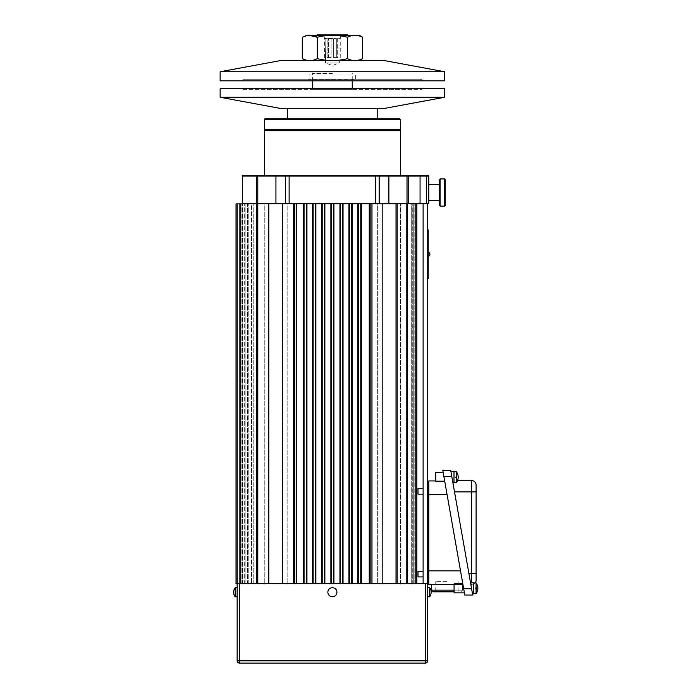 <?xml version="1.0" encoding="UTF-8"?>
<svg xmlns="http://www.w3.org/2000/svg" width="698" height="698" viewBox="0 0 698 698"><rect width="100%" height="100%" fill="white"/><g stroke="black" fill="none" stroke-linecap="round" stroke-linejoin="round"><path stroke-width="0.52" stroke-dasharray="3.49 2.62" d="M332.405 73.456L312.556 73.456L332.405 73.456M352.813 74.023L311.989 74.023L352.813 74.023L352.246 73.456L352.246 80.828M332.405 35.467L316.526 35.467L332.405 35.467M357.917 35.467L306.893 35.467M362.515 58.623C357.489 61.25 352.464 61.25 347.464 58.623C337.282 61.25 327.24 61.25 317.346 58.623L317.346 37.256C327.528 34.638 337.562 34.638 347.464 37.256C352.49 34.63 357.516 34.63 362.515 37.256M302.286 37.256L309.816 35.493M357.917 60.412L306.893 60.412L357.917 60.412M317.346 58.623C312.311 61.25 307.295 61.25 302.286 58.623M347.464 58.623L347.464 37.256M444.661 80.828L220.14 80.828M444.661 71.754L220.14 71.754M383.429 60.412L281.373 60.412M241.691 80.828L423.119 80.828L241.691 80.828L242.825 79.694L421.985 79.694L242.825 79.694M423.119 80.828L421.985 79.694M356.216 79.694L308.595 79.694L356.216 79.694L355.648 79.127L309.162 79.127L355.648 79.127L355.648 74.023L309.162 74.023L309.162 79.127L308.595 79.694M309.162 74.023L355.648 74.023M352.246 88.192L352.246 89.327L312.556 89.327L352.246 89.327M347.709 34.9L317.093 34.9M338.923 57.576L338.923 38.713L337.675 38.713L338.923 38.713L338.923 57.576L340.258 57.576L338.923 57.576M337.675 38.713L337.675 57.576L333.653 57.576L337.675 57.576L337.675 38.713L336.331 38.373L337.675 38.713M333.653 57.576L333.653 38.713L331.157 38.713L333.653 38.713L333.653 57.576L337.675 57.576L336.331 57.576L336.331 38.373L333.653 38.713L336.331 38.373L336.331 57.576L333.653 57.576M331.157 38.713L331.157 57.576L327.135 57.576L331.157 57.576L331.157 38.713L325.887 38.713L327.135 38.713L327.135 57.576L327.135 38.713L331.157 38.713M325.887 38.713L325.486 57.576L325.887 38.713L324.544 38.373L325.887 38.713M339.324 60.412L325.486 60.412L339.324 60.412L339.324 57.576M332.405 34.9L323.785 34.9L332.405 34.9M338.923 38.713L340.258 38.373L338.923 38.713M332.405 38.303L324.352 38.303L332.405 38.303M332.405 35.886L324.352 35.886L332.405 35.886M340.258 57.576L340.258 38.373L341.025 34.9M327.135 57.576L331.157 57.576L328.479 57.576L328.479 38.373L328.479 57.576L327.135 57.576M325.887 57.576L324.544 57.576L325.887 57.576M324.544 57.576L324.544 38.373L323.785 34.9M371.982 583.729L371.982 203.86L370.847 203.86L370.847 583.729L416.863 583.729L415.799 583.729L416.863 583.729L416.863 203.86L407.353 203.86L407.353 583.729L396.019 583.729L396.019 203.86L406.219 203.86L406.219 583.729L407.353 583.729L407.353 203.86L415.799 203.86L406.219 203.86M294.757 583.729L282.62 583.729L294.757 583.729L294.757 203.86L293.622 203.86L293.622 583.729L294.757 583.729L294.757 203.86L294.757 583.729L370.847 583.729L370.847 203.86L369.251 203.86L369.251 583.729L361.451 583.729L369.251 583.729M257.789 583.729L257.789 203.86L256.655 203.86L256.655 583.729L237.154 583.729L257.117 583.729L237.154 583.729L237.154 203.86L237.154 583.729L237.154 203.86L257.117 203.86L240.478 203.86L240.478 583.729L240.478 203.86L240.478 583.729L240.478 203.86L240.478 583.729L240.478 203.86L240.478 583.729L240.478 203.86L240.478 583.729L240.478 203.86L240.478 583.729L240.478 203.86L240.478 583.729L240.478 203.86L240.478 583.729L257.117 583.729L239.423 583.729L240.478 583.729L239.423 583.729L240.478 583.729L239.423 583.729L240.478 583.729L239.423 583.729L239.423 203.86L239.423 583.729L239.423 203.86L239.423 583.729L241.124 583.729L239.423 583.729L240.478 583.729L239.423 583.729L240.478 583.729L239.423 583.729L239.423 203.86L239.423 583.729L240.478 583.729L239.423 583.729L239.423 203.86L239.423 583.729L240.478 583.729L239.423 583.729L239.423 203.86L239.423 583.729L251.533 583.729L240.478 583.729L240.478 203.86L239.423 203.86L251.533 203.86L251.533 583.729L248.802 583.729L251.533 583.729L251.533 203.86L239.423 203.86L247.38 203.86L247.38 583.729L245.164 583.729L247.38 583.729L247.38 203.86L239.423 203.86L244.274 203.86L244.274 583.729L242.642 583.729L244.274 583.729L244.274 203.86L239.423 203.86L242.136 203.86L242.136 583.729L241.124 583.729L242.136 583.729L242.136 203.86L239.423 203.86L257.117 203.86L236.02 203.86L257.449 203.86L236.02 203.86L237.154 203.86L236.02 203.86L236.02 583.729L268.791 583.729L256.655 583.729L268.791 583.729L268.791 203.86L264.254 203.86L293.622 203.86M257.789 203.86L268.791 203.86L268.791 583.729L287.157 583.729L264.254 583.729L293.622 583.729M416.863 203.86L242.991 203.86L428.223 203.86L428.79 203.293L428.79 176.079L420.056 176.079L420.056 203.293L407.013 203.293L407.013 176.079L407.013 203.293L407.013 176.079L420.056 176.079L419.515 175.512L388.873 176.079L388.873 203.293L257.789 203.293L257.789 176.079L257.789 203.293L242.424 203.293L242.424 176.079L257.789 176.079L257.789 203.293L258.356 203.86L257.789 203.293M371.982 203.86L400.556 203.86L396.019 203.86L400.556 203.86L396.019 203.86L396.019 583.729L406.219 583.729M361.451 583.729L360.753 583.729L361.451 583.729L361.451 203.86L369.251 203.86M361.451 203.86L357.856 203.86L357.856 583.729L352.211 583.729L352.211 203.86L357.856 203.86M324.867 583.729L330.887 583.729L324.867 583.729L324.867 203.86L352.211 203.86M324.867 203.86L306.946 203.86L306.946 583.729L312.599 583.729L306.946 583.729M296.336 583.729L296.336 203.86L306.946 203.86M296.336 203.86L294.757 203.86M237.154 203.86L256.655 203.86L256.655 583.729L256.655 203.86M245.094 203.86L256.314 203.86L245.094 203.86L245.094 583.729L245.094 203.86L245.094 583.729L256.314 583.729L245.094 583.729L245.094 203.86L245.094 583.729L245.094 203.86L245.094 583.729L256.314 583.729L245.094 583.729L245.094 203.86M256.314 203.86L257.449 203.86L256.314 203.86L256.314 583.729L257.449 583.729L257.449 203.86L257.449 583.729L257.449 203.86L257.449 583.729L256.314 583.729L257.449 583.729L256.314 583.729L256.314 203.86M264.254 203.86L268.791 203.86L264.254 203.86L264.254 583.729L264.254 203.86M287.157 203.86L282.62 203.86L287.157 203.86L287.157 583.729L287.157 203.86M377.644 203.86L382.181 203.86L377.644 203.86L377.644 583.729L377.644 203.86M416.863 583.729L407.353 583.729L413.74 583.729L413.74 203.86L407.353 203.86L414.804 203.86L413.74 203.86L413.74 583.729L407.353 583.729L407.353 203.86L411.689 203.86L407.353 203.86L407.353 583.729L407.353 203.86M411.689 203.86L412.745 203.86L411.689 203.86L411.689 583.729L412.745 583.729L407.353 583.729L414.804 583.729L407.353 583.729L411.689 583.729L411.689 203.86M321.769 583.729L315.88 583.729L321.769 583.729L321.769 203.86M242.642 583.729L242.642 203.86L242.642 583.729M245.164 583.729L245.164 203.86L245.164 583.729M248.802 583.729L248.802 203.86L248.802 583.729M253.758 583.729L253.758 203.86L253.758 583.729M257.117 583.729L257.117 203.86L257.117 583.729M330.887 203.86L330.887 583.729L339.935 583.729L333.923 583.729L333.923 203.86M339.935 203.86L339.935 583.729L348.93 583.729L343.032 583.729L343.032 203.86M315.88 583.729L315.391 583.729L315.88 583.729L315.88 203.86M312.599 583.729L315.391 583.729L312.599 583.729L312.599 203.86M303.351 583.729L304.058 583.729L303.351 583.729L303.351 203.86M241.124 583.729L241.124 203.86L241.124 583.729M348.93 583.729L349.419 583.729L348.93 583.729L348.93 203.86M352.211 583.729L357.856 583.729M236.02 583.729L236.02 203.86L236.02 583.729M282.62 583.729L282.62 203.86M382.181 583.729L400.556 583.729L377.644 583.729L382.181 583.729L382.181 203.86M400.556 583.729L400.556 203.86L400.556 583.729M407.353 583.729L425.387 583.729L425.387 660.832L427.656 660.832L427.656 583.729L407.562 583.729L416.785 583.729L416.785 203.86L416.785 583.729L423.119 583.729L423.119 203.86L423.119 583.729L427.656 583.729L427.656 203.86M423.119 491.305L423.119 494.14L423.119 491.305M423.119 574.088L423.119 571.252L423.119 574.088M427.656 592.227L427.656 596.764L427.656 592.227M427.656 575.222L427.656 490.179L427.656 580.893L427.656 575.222L428.79 575.222L428.79 490.179L428.79 575.222M427.656 490.179L427.656 484.508L427.656 490.179L428.79 490.179L428.79 484.508L427.656 484.508M427.656 231.64L427.656 278.694L427.656 229.939L427.656 231.64L428.223 231.64L428.223 276.993L427.656 276.993M423.119 583.729L423.119 203.86M396.019 583.729L396.019 203.86M370.847 203.86L370.847 583.729M268.791 583.729L268.791 203.86M239.423 583.729L245.094 583.729L237.154 583.729L237.154 660.832A2.269 2.269 0 0 0 239.423 663.1L425.387 663.1A2.269 2.269 0 0 0 427.656 660.832A2.269 2.269 0 0 1 425.387 663.1L425.387 660.832L239.423 660.832L239.423 583.729L256.655 583.729M358.484 583.729L360.753 583.729L358.484 583.729L358.484 203.86M306.317 583.729L304.058 583.729L306.317 583.729L306.317 203.86M339.935 583.729L343.032 583.729M330.887 583.729L333.923 583.729M428.223 254.316L428.223 252.214L428.223 256.419L428.223 252.214L428.223 256.419L428.223 252.903L427.656 252.903L427.656 255.73L427.656 252.903L427.656 255.73L427.656 252.903L427.656 255.73L427.656 252.903L427.656 255.73L427.656 252.903L428.223 252.903L428.223 255.73L428.223 252.903L428.223 255.73L427.656 255.73L428.223 255.73L428.223 252.903L427.656 252.903L428.223 252.903L428.223 254.316M427.656 278.694L428.223 278.694L428.223 276.993M428.223 231.64L428.223 229.939L427.656 229.939M427.656 580.893L428.79 580.893M428.79 484.508L428.79 490.179M427.656 583.729L425.387 583.729M327.868 592.227A4.537 4.537 0 0 0 334.674 596.153A4.537 4.537 0 0 0 334.674 588.301A4.537 4.537 0 0 0 327.868 592.227M237.154 592.227L237.154 596.764L237.154 592.227M336.942 592.227A4.537 4.537 0 0 1 330.137 596.153A4.537 4.537 0 0 1 330.137 588.301A4.537 4.537 0 0 1 336.942 592.227A4.537 4.537 0 0 1 330.137 596.153A4.537 4.537 0 0 1 330.137 588.301A4.537 4.537 0 0 1 336.942 592.227M400.443 175.512L264.368 175.512L400.443 175.512M264.368 130.718L400.443 130.718M379.18 175.512L379.18 176.079L388.873 176.079L388.873 175.512L258.356 175.512L257.789 176.079L379.18 176.079L379.18 203.86M428.79 200.396L428.79 184.638L428.79 200.396M428.79 203.293L420.056 203.293L419.515 203.86M406.445 203.86L407.013 203.293L406.445 203.86L407.013 203.293L388.873 203.293L388.873 203.86M242.424 203.293L242.991 203.86M428.223 175.512L419.515 175.512M406.445 175.512L388.873 175.512M257.789 176.079L258.356 175.512L257.789 176.079M258.356 175.512L242.991 175.512L242.424 176.079M264.935 130.151L399.875 130.151M439.557 179.473L439.557 205.561M440.124 206.128L440.124 178.906M445.228 205.561L445.228 179.473M444.661 178.906L444.661 206.128M400.443 129.584L264.368 129.584M264.368 119.375L400.443 119.375M332.405 118.808L287.611 118.808L332.405 118.808M399.875 118.808L264.935 118.808M242.825 89.327L421.985 89.327L242.825 89.327L241.691 88.192L423.119 88.192L241.691 88.192M444.094 88.192L220.708 88.192M220.14 88.759L444.661 88.759M220.14 97.266L444.661 97.266M281.373 108.609L383.429 108.609M377.19 108.609L287.611 108.609L377.19 108.609M339.211 60.412L325.6 60.412L339.211 60.412L325.486 60.525L339.324 60.525L339.324 62.995L325.486 62.995L332.405 65.516L339.324 62.995L325.486 62.995L325.6 60.412M435.761 480.931L444.67 480.931L428.79 480.931L428.79 584.462L462.931 584.462L447.069 494.542L462.931 584.462L454.075 584.462M446.929 584.462L431.338 584.462L446.929 584.462M444.67 480.931L447.069 494.542L444.67 480.931M446.929 581.626L435.744 581.626L446.929 581.626M446.929 590.133L462.521 590.133L446.929 590.133M446.929 591.834L433.039 591.834L446.929 591.834M454.075 590.133L431.338 590.133M433.039 591.834L454.075 591.834M462.521 590.133L460.82 591.834L462.521 590.133L462.521 584.462L462.521 590.133M476.106 580.326L476.106 485.075M470.513 582.638L473.663 582.638L473.663 593.972L473.663 582.638L473.663 593.972L472.511 593.972L470.513 582.638L472.511 593.972M453.988 471.49L453.988 482.824L453.988 471.49L453.988 482.824L452.906 482.824L450.908 471.49L452.906 482.824M476.106 491.872L471.569 491.872L471.569 584.854A4.537 4.537 0 0 0 475.286 582.917A4.537 4.537 0 0 1 471.569 584.854L470.897 584.854L468.899 573.52L470.897 584.854L471.569 584.854L471.569 582.638M454.503 491.872L468.899 573.52L452.505 480.538L454.503 491.872L471.569 491.872L471.569 480.538L457.53 480.538M471.604 588.824L472.703 595.062L464.798 595.062L443.902 476.568L451.807 476.568L471.604 588.824L463.699 588.824M450.707 470.33L451.807 476.568M442.802 470.33L444.809 481.699L443.204 472.625L444.809 481.699L443.204 472.625L435.761 472.625L435.761 481.699L435.761 472.625L435.761 481.699L444.809 481.699M463.603 588.301L464.406 592.838L463.603 588.301M462.809 583.764L454.075 583.764L454.075 592.838M473.663 593.693L476.088 593.693L476.088 582.917L476.088 593.693L476.088 582.917L473.663 582.917M456.413 477.162L456.413 471.769A9.074 9.074 0 0 1 456.413 482.545L456.413 477.162M423.119 576.923L418.015 576.923L418.015 571.252L418.015 576.923L418.015 571.252L423.119 571.252M423.119 494.14L418.015 494.14L418.015 488.478L418.015 494.14L418.015 488.478L423.119 488.478M235.2 587.69L235.2 596.764M429.61 596.764L429.61 587.69M428.223 255.73L427.656 255.73L428.223 255.73L428.223 252.903L428.223 255.73M476.525 588.763L476.525 586.861L475.024 588.309L475.495 587.856L475.024 588.763L476.525 588.763L475.495 588.763L476.525 589.749L476.525 588.763L475.495 588.763L476.525 589.749L476.525 588.763L475.024 588.309L476.525 588.763L476.525 586.861L475.024 588.309L475.495 587.856L475.024 588.309L476.525 589.749L476.525 588.763L475.495 588.763L476.525 589.749L476.525 588.763L475.495 588.763L475.495 587.856L475.495 588.763L475.024 588.309L475.495 588.763L475.495 587.856L476.525 587.856L476.525 588.763L475.495 588.763L475.495 587.856L475.024 588.309L476.525 587.856L475.495 587.856L476.525 587.856L475.495 587.856L476.525 587.856L476.525 586.861L475.495 587.856L476.525 586.861L476.525 588.763M456.85 477.615L456.85 475.713L455.349 477.162L455.82 476.708L455.349 477.615L456.85 477.615L455.82 477.615L456.85 478.601L456.85 477.615L455.82 477.615L456.85 478.601L456.85 477.615L455.349 477.162L456.85 477.615L456.85 475.713L455.349 477.162L455.82 476.708L455.349 477.162L456.85 478.601L456.85 477.615L455.82 477.615L456.85 478.601L456.85 477.615L455.82 477.615L455.82 476.708L455.82 477.615L455.349 477.162L455.82 477.615L455.82 476.708L456.85 476.708L456.85 477.615L455.82 477.615L455.82 476.708L455.349 477.162L456.85 476.708L455.82 476.708L456.85 476.708L455.82 476.708L456.85 476.708L456.85 475.713L455.82 476.708L456.85 475.713L456.85 477.615M476.525 587.856L475.495 587.856L476.525 587.856M456.85 476.708L455.82 476.708L456.85 476.708M407.562 583.729L407.562 203.86L407.562 583.729M360.753 583.729L360.753 203.86M349.419 583.729L349.419 203.86M351.679 583.729L351.679 203.86M340.345 583.729L340.345 203.86M342.605 583.729L342.605 203.86M333.531 583.729L333.531 203.86M331.271 583.729L331.271 203.86M304.058 583.729L304.058 203.86M315.391 583.729L315.391 203.86M313.132 583.729L313.132 203.86M324.465 583.729L324.465 203.86M322.197 583.729L322.197 203.86M415.799 583.729L415.799 203.86M413.74 583.729L413.74 203.86L413.74 583.729M239.423 663.1A2.269 2.269 0 0 1 237.154 660.832L239.423 660.832L239.423 663.1M407.737 203.86L408.208 203.293L408.208 176.079L407.737 175.512M375.681 175.512L375.681 203.86M289.129 203.86L289.129 175.512M285.63 175.512L285.63 203.86M275.937 203.86L275.937 175.512M257.073 175.512L256.602 176.079L256.602 203.293L257.073 203.86M426.522 203.86L426.522 175.512M460.532 570.851L428.79 570.851M428.79 494.542L447.069 494.542M471.569 584.854A4.537 4.537 0 0 0 475.286 582.917M468.899 573.52L476.106 573.52M312.556 80.828L312.556 73.456L311.989 74.023M312.556 89.327L312.556 88.192M325.486 57.576L325.486 60.412M414.804 583.729L414.804 203.86L414.804 583.729M412.745 583.729L412.745 203.86L412.745 583.729M421.985 89.327L423.119 88.192M435.744 581.626L435.744 591.834M458.115 581.626L458.115 591.834M429.924 254.316A2.155 2.155 0 0 0 428.223 252.214M476.088 593.693A9.074 9.074 0 0 0 477.86 588.309M453.988 482.545L456.413 482.545M453.988 471.769L456.413 471.769"/><path stroke-width="1.05" d="M306.893 35.467L357.917 35.467A6.806 6.806 0 0 1 362.515 37.256C357.489 34.63 352.464 34.63 347.464 37.256C337.282 34.638 327.24 34.638 317.346 37.256C312.311 34.63 307.295 34.63 302.286 37.256L306.893 35.467M309.816 35.493L317.346 37.256L317.346 58.623C327.528 61.25 337.562 61.25 347.464 58.623C352.49 61.25 357.516 61.25 362.515 58.623A6.806 6.806 0 0 1 357.917 60.412M302.286 37.256L302.286 58.623C307.321 61.25 312.338 61.25 317.346 58.623M347.464 58.623L347.464 37.256M362.515 58.623L362.515 37.256M220.14 71.754L220.14 80.828L444.661 80.828L444.661 71.754L383.429 60.412L281.373 60.412L220.14 71.754L444.661 71.754M352.246 80.828L352.246 88.192M316.526 35.467L317.093 34.9L347.709 34.9L348.276 35.467M406.219 583.729L406.219 203.86L407.353 203.86L407.353 583.729L396.019 583.729L396.019 203.86L371.982 203.86L371.982 583.729L370.847 583.729L370.847 203.86L371.982 203.86M396.019 583.729L371.982 583.729M293.622 583.729L293.622 203.86L294.757 203.86L294.757 583.729L282.62 583.729L282.62 203.86L257.789 203.86L257.789 583.729L256.655 583.729L256.655 203.86L237.154 203.86L237.154 583.729L236.02 583.729L236.02 203.86L237.154 203.86M282.62 583.729L257.789 583.729M256.655 203.86L257.789 203.86M293.622 203.86L282.62 203.86M294.757 203.86L296.336 203.86L296.336 583.729M303.351 583.729L303.351 203.86L296.336 203.86M303.351 203.86L306.946 203.86L306.946 583.729M330.887 583.729L330.887 203.86L306.946 203.86M330.887 203.86L357.856 203.86L357.856 583.729M369.251 583.729L369.251 203.86L357.856 203.86M369.251 203.86L370.847 203.86M396.019 203.86L397.153 203.86L397.153 583.729M406.219 203.86L397.153 203.86M407.353 203.86L427.656 203.86L427.656 660.832A2.269 2.269 0 0 1 425.387 663.1L239.423 663.1A2.269 2.269 0 0 1 237.154 660.832L237.154 583.729L239.423 583.729L239.423 660.832L425.387 660.832L425.387 583.729L407.353 583.729M321.769 583.729L321.769 203.86M315.88 583.729L315.88 203.86M324.867 583.729L324.867 203.86M312.599 583.729L312.599 203.86M333.923 583.729L333.923 203.86M339.935 583.729L339.935 203.86M343.032 583.729L343.032 203.86M348.93 583.729L348.93 203.86M352.211 583.729L352.211 203.86M361.451 583.729L361.451 203.86M423.119 583.729L423.119 203.86M382.181 583.729L382.181 203.86M268.791 583.729L268.791 203.86M427.656 229.939L428.223 229.939L428.223 231.64L427.656 231.64M427.656 276.993L428.223 276.993L428.223 231.64M428.223 276.993L428.223 278.694L427.656 278.694M427.656 484.508L428.79 484.508M428.79 580.893L427.656 580.893M256.655 583.729L239.423 583.729M370.847 583.729L294.757 583.729M425.387 583.729L427.656 583.729M242.991 203.86L242.424 203.293L388.873 203.293L388.873 176.079L407.013 176.079L406.445 175.512L419.515 175.512L420.056 176.079L407.013 176.079L407.013 203.293L420.056 203.293L420.056 176.079L428.79 176.079L428.223 175.512L428.79 176.079L428.79 203.293L427.656 203.86M400.443 119.375L264.368 119.375L264.935 118.808L399.875 118.808L400.443 119.375L400.443 129.584L399.875 130.151L400.443 130.718L400.443 175.512M400.443 130.718L264.368 130.718L264.935 130.151L264.368 129.584L400.443 129.584M242.424 203.293L242.424 176.079L242.991 175.512L406.445 175.512M257.789 203.293L258.356 203.86L257.789 203.293L257.789 176.079L242.424 176.079M388.873 175.512L388.873 176.079L257.789 176.079L258.356 175.512M419.515 203.86L420.056 203.293L428.79 203.293M388.873 203.86L388.873 203.293L407.013 203.293L406.445 203.86M419.515 175.512L428.223 175.512M399.875 130.151L264.935 130.151M439.557 205.561L439.557 179.473L440.124 178.906L440.124 206.128L439.557 205.561M444.661 178.906L445.228 179.473L445.228 205.561L444.661 206.128L444.661 178.906L440.124 178.906M220.14 88.759L220.708 88.192L444.094 88.192L444.661 88.759L220.14 88.759L220.14 97.266L281.373 108.609L383.429 108.609L444.661 97.266L444.661 88.759M444.661 97.266L220.14 97.266M377.19 118.808L377.19 108.609M454.075 584.462L428.79 584.462L428.79 480.931L435.761 480.931M454.075 591.834L433.039 591.834L431.338 590.133L454.075 590.133M457.53 480.538L471.569 480.538A4.537 4.537 0 0 1 476.106 485.075A4.537 4.537 0 0 0 471.569 480.538A4.537 4.537 0 0 1 476.106 485.075L476.106 580.326A4.537 4.537 0 0 1 475.286 582.917A4.537 4.537 0 0 0 476.106 580.326A4.537 4.537 0 0 1 475.286 582.917M472.511 593.972L471.604 588.824L472.511 593.972L473.663 593.972L473.663 582.638L470.513 582.638M452.906 482.824L453.988 482.824L453.988 471.49L450.908 471.49L453.988 471.49M451.807 476.568L443.902 476.568L464.798 595.062L472.703 595.062L450.707 470.33L442.802 470.33L450.707 470.33M444.809 481.699L435.761 481.699L435.761 472.625L443.204 472.625L443.902 476.568L442.802 470.33M454.075 592.838L464.406 592.838L454.075 592.838L454.075 583.764L462.809 583.764M473.663 582.917L476.088 582.917L476.088 593.693A9.074 9.074 0 0 0 476.088 582.917A9.074 9.074 0 0 1 477.86 588.309M456.413 471.769L456.413 482.545A9.074 9.074 0 0 0 456.413 471.769L453.988 471.769M423.119 571.252L418.015 571.252L418.015 576.923L423.119 576.923M423.119 488.478L418.015 488.478L418.015 494.14L423.119 494.14M235.2 596.764L235.2 587.69A7.373 7.373 0 0 0 235.2 596.764L237.154 596.764M429.61 592.227L429.61 596.764A7.373 7.373 0 0 0 429.61 587.69L429.61 592.227M327.868 592.227A4.537 4.537 0 0 0 334.674 596.153A4.537 4.537 0 0 0 334.674 588.301A4.537 4.537 0 0 0 327.868 592.227M415.799 583.729L415.799 203.86M358.484 583.729L358.484 203.86M360.753 583.729L360.753 203.86M349.419 583.729L349.419 203.86M351.679 583.729L351.679 203.86M340.345 583.729L340.345 203.86M342.605 583.729L342.605 203.86M331.271 583.729L331.271 203.86M333.531 583.729L333.531 203.86M306.317 583.729L306.317 203.86M304.058 583.729L304.058 203.86M315.391 583.729L315.391 203.86M313.132 583.729L313.132 203.86M324.465 583.729L324.465 203.86M322.197 583.729L322.197 203.86M428.79 490.179L427.656 490.179M427.656 575.222L428.79 575.222M427.656 660.832L425.387 660.832L425.387 663.1M239.423 663.1L239.423 660.832L237.154 660.832M257.073 203.86L256.602 203.293L256.602 176.079L257.073 175.512M275.937 175.512L275.937 203.86M285.63 203.86L285.63 175.512M289.129 175.512L289.129 203.86M375.681 203.86L375.681 175.512M379.18 175.512L379.18 203.86M407.737 175.512L408.208 176.079L408.208 203.293L407.737 203.86M426.522 175.512L426.522 203.86M447.069 494.542L428.79 494.542M428.79 570.851L460.532 570.851M471.569 582.638L471.569 573.52L476.106 573.52M476.106 491.872L471.569 491.872L471.569 480.538M468.899 573.52L471.569 573.52L471.569 491.872L454.503 491.872M463.699 588.824L471.604 588.824M302.286 58.623L306.893 60.412M312.556 88.192L312.556 80.828M416.863 583.729L416.863 203.86M264.368 175.512L264.368 130.718M439.557 184.638L428.79 184.638M439.557 200.396L428.79 200.396M444.661 206.128L440.124 206.128M264.368 129.584L264.368 119.375M287.611 108.609L287.611 118.808M431.338 590.133L431.338 584.462L431.338 590.133L433.039 591.834M429.924 254.316A2.155 2.155 0 0 1 428.223 256.419A2.155 2.155 0 0 0 428.223 252.214M473.663 593.693L476.088 593.693M453.988 482.545L456.413 482.545M237.154 587.69L235.2 587.69M427.656 596.764L429.61 596.764M427.656 587.69L429.61 587.69"/></g></svg>
